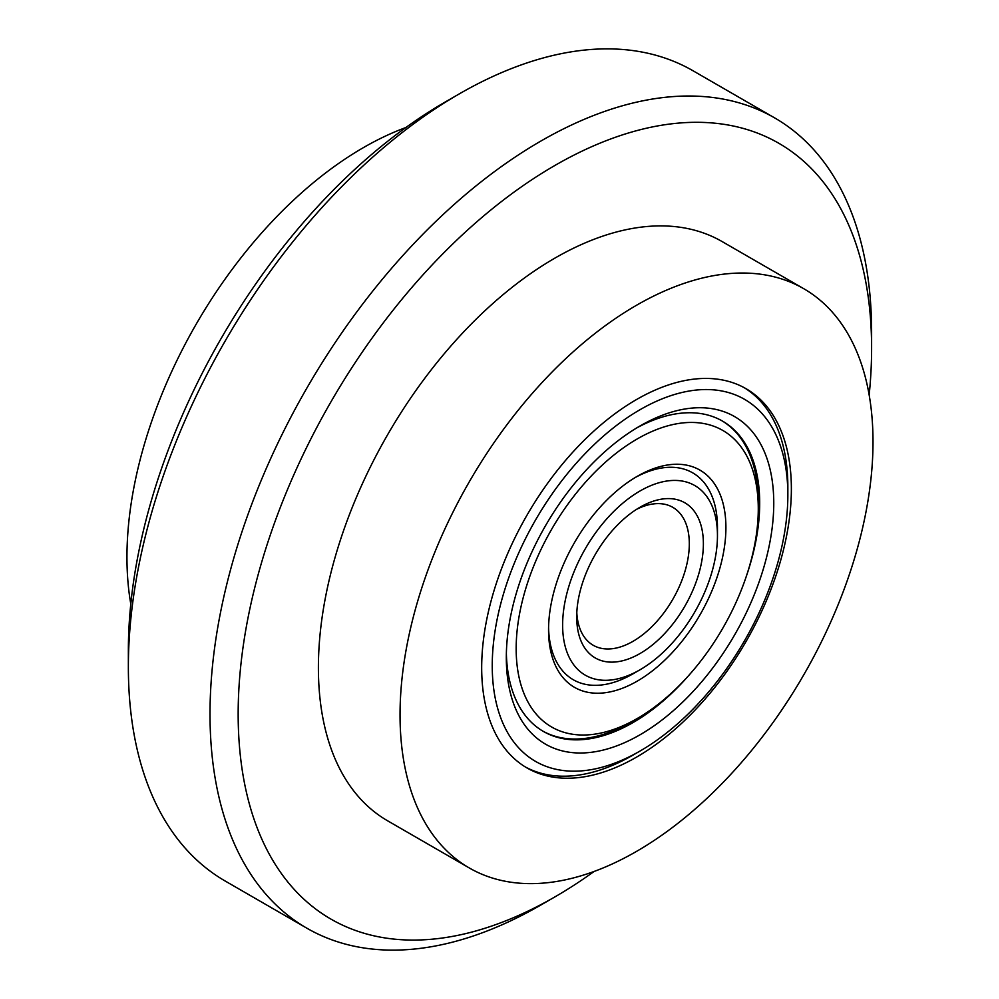 <?xml version="1.0" encoding="UTF-8"?>
<svg xmlns="http://www.w3.org/2000/svg" width="999" height="999" viewBox="0 0 999 999"><rect width="100%" height="100%" fill="white"/><g stroke="black" fill="none" stroke-linecap="round" stroke-linejoin="round"><path stroke-width="1.5" d="M128.359 666.92L128.359 650.661A447.914 258.604 -60 0 1 445.079 102.085L459.153 93.968A467.819 270.092 120 0 0 459.153 93.968A467.819 270.092 120 0 0 128.359 666.92A467.819 270.092 120 0 0 225.25 881.068L306.893 928.208A467.819 270.092 -60 0 1 235.19 553.346A467.819 270.092 -60 0 1 540.809 141.096A467.819 270.092 -60 0 1 774.712 117.932A467.819 270.092 -60 0 1 871.603 332.08A467.819 270.092 -60 0 1 871.528 340.347M869.167 394.992A447.914 258.604 120 0 0 871.603 348.339A447.914 258.604 120 0 0 554.882 165.472A447.914 258.604 120 0 0 238.162 714.048A447.914 258.604 120 0 0 554.882 896.915L540.809 905.044A467.819 270.092 -60 0 1 306.893 928.208M636.525 851.398A334.44 193.094 -60 0 1 469.305 867.969A334.44 193.094 -60 0 1 418.044 599.974A334.44 193.094 -60 0 1 636.525 305.257A334.44 193.094 -60 0 1 803.745 288.699A334.44 193.094 -60 0 1 855.007 556.693A334.44 193.094 -60 0 1 636.525 851.398M469.305 867.969L387.662 820.828A334.44 193.094 -60 0 1 336.401 552.834A334.44 193.094 -60 0 1 554.882 258.129A334.44 193.094 -60 0 1 722.102 241.558L803.745 288.699M636.525 399.538A218.981 126.423 -60 0 1 746.016 388.686A218.981 126.423 -60 0 1 779.582 564.16A218.981 126.423 -60 0 1 636.525 757.13A218.981 126.423 -60 0 1 527.035 767.969A218.981 126.423 -60 0 1 493.469 592.507A218.981 126.423 -60 0 1 636.525 399.538M130.794 604.008A334.44 193.094 -60 0 1 363.436 147.602A334.44 193.094 -60 0 1 405.894 127.522M540.809 905.032A467.819 270.092 -60 0 1 540.809 905.044L554.882 896.915A447.914 258.604 120 0 0 594.08 871.478M774.712 117.932L693.069 70.792A467.819 270.092 120 0 0 459.165 93.956L445.079 102.085M640.034 507.217L640.047 507.217A89.585 51.723 -60 0 1 703.383 543.793A89.585 51.723 -60 0 1 640.047 653.508A89.585 51.723 -60 0 1 576.698 616.932A89.585 51.723 -60 0 1 640.047 507.217L640.047 507.217M576.798 612.687A79.633 45.979 120 0 0 593.194 645.254A79.633 45.979 120 0 0 633.004 641.321A79.633 45.979 120 0 0 685.027 571.141A79.633 45.979 120 0 0 672.814 507.342A79.633 45.979 120 0 0 636.413 509.428M640.047 490.971A109.49 63.212 120 0 0 562.624 625.062A109.49 63.212 120 0 0 640.047 669.755L633.004 673.826A119.443 68.956 -60 0 1 573.289 679.745A119.443 68.956 -60 0 1 548.576 627.459A119.443 68.956 120 0 0 573.289 679.745A119.443 68.956 120 0 0 633.004 673.826L640.047 669.755A109.49 63.212 120 0 0 717.457 535.664A109.49 63.212 120 0 0 640.047 490.971M717.382 531.73A119.443 68.956 120 0 0 692.719 472.864A119.443 68.956 120 0 0 635.089 477.597A119.443 68.956 -60 0 1 692.719 472.864A119.443 68.956 -60 0 1 717.457 527.534L717.457 535.664M633.004 755.094L640.047 751.036A209.028 120.679 120 0 0 787.849 495.029A209.028 120.679 120 0 0 640.047 409.69A209.028 120.679 120 0 0 492.245 665.696A209.028 120.679 120 0 0 640.047 751.036L633.004 755.094A218.981 126.423 -60 0 1 525.287 766.932M640.034 425.949L640.047 425.949A189.123 109.191 -60 0 1 773.763 503.159A189.123 109.191 -60 0 1 640.047 734.777A189.123 109.191 -60 0 1 506.318 657.567A189.123 109.191 -60 0 1 640.034 425.949A189.123 109.191 -60 0 1 640.047 425.949M506.368 653.421A179.158 103.446 120 0 0 543.419 731.455A179.158 103.446 120 0 0 633.004 722.589A179.158 103.446 120 0 0 688.511 675.749M746.89 574.65A179.158 103.446 120 0 0 722.589 421.141A179.158 103.446 120 0 0 636.475 428.059M744.243 387.699A218.981 126.423 -60 0 1 787.849 486.9A218.981 126.423 -60 0 1 787.799 491.033M637.225 476.336L637.225 476.336A125.412 72.403 -60 0 1 725.911 527.534A125.412 72.403 -60 0 1 637.225 681.143A125.412 72.403 -60 0 1 548.551 629.932A125.412 72.403 -60 0 1 637.225 476.336L637.225 476.336M631.593 721.778L637.225 718.518A171.204 98.839 -60 0 1 516.171 648.626A171.204 98.839 -60 0 1 637.225 438.948A171.204 98.839 -60 0 1 758.278 508.841A171.204 98.839 -60 0 1 637.225 718.518L631.593 721.778A179.158 103.446 -60 0 1 542.719 731.043M721.877 420.741A179.158 103.446 -60 0 1 758.278 502.347L758.278 508.841M871.603 348.339L871.603 332.08M787.849 495.029L787.849 486.9"/></g></svg>
